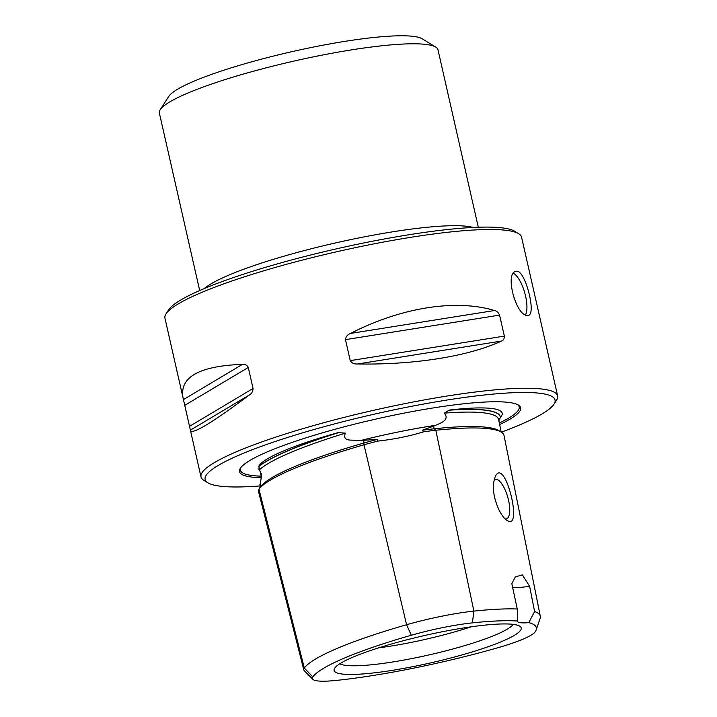 <?xml version="1.0" encoding="UTF-8"?>
<svg xmlns="http://www.w3.org/2000/svg" width="717" height="717" viewBox="0 0 717 717"><rect width="100%" height="100%" fill="white"/><g stroke="black" fill="none" stroke-linecap="round" stroke-linejoin="round"><path stroke-width="1.08" d="M182.987 397.577L190.489 430.594C192.631 434.547 212.286 422.654 249.462 394.897C251.721 393.597 252.913 391.455 253.047 388.471L248.279 367.462C246.908 365.007 244.99 363.967 242.525 364.344C199.407 365.957 179.564 377.034 182.987 397.577L164.946 318.169A182.853 26.708 -12.8 0 1 166.021 313.876L168.594 309.887A179.429 26.215 -12.8 0 1 317.972 253.2A179.429 26.215 -12.8 0 1 504.006 228.114A179.429 26.215 -12.8 0 1 514.698 231.259L518.741 233.742A182.853 26.708 -12.8 0 1 521.564 237.148L557.638 395.901A182.853 26.708 167.2 0 0 373.405 410.366A182.853 26.708 167.2 0 0 201.011 476.93A182.853 26.708 167.2 0 0 203.843 480.327L207.885 482.81A179.429 26.215 167.2 0 0 218.577 485.956A179.429 26.215 167.2 0 0 259.688 485.965M378.719 647.827A85.717 12.521 167.2 0 0 471.212 626.81M517.262 608.993L517.692 621.03A166.541 24.324 167.2 0 0 472.386 622.876A63.114 9.222 167.2 0 0 411.307 635.244A166.541 24.324 167.2 0 0 312.836 676.947A63.114 9.222 167.2 0 0 312.809 679.322L304.268 670.664A69.549 10.163 -12.8 0 1 303.802 669.875A69.549 10.163 -12.8 0 1 304.304 668.056A172.976 25.265 -12.8 0 1 406.575 624.74A69.549 10.163 -12.8 0 1 473.883 611.108A172.976 25.265 -12.8 0 1 517.262 608.993L511.83 583.692L515.326 576.898L522.379 574.882L529.63 586.264L534.586 611.502A172.976 25.265 -12.8 0 1 540.304 616.199A172.976 25.265 -12.8 0 1 540.107 618.484L536.146 629.974A166.541 24.324 167.2 0 0 528.779 622.634L534.586 611.502M540.304 616.199L504.024 435.479A177.628 25.946 167.2 0 0 501.255 432.082A177.628 25.946 167.2 0 0 435.811 430.263A74.209 10.845 167.2 0 0 423.523 431.831C409.398 436.196 394.162 439.288 377.796 441.089A74.209 10.845 167.2 0 0 363.994 444.8A177.628 25.946 167.2 0 0 258.971 489.281A74.209 10.845 167.2 0 0 258.864 489.442A74.209 10.845 167.2 0 0 258.434 491.217L303.802 669.875M499.265 510.585C501.864 515.442 504.49 518.785 507.152 520.596L509.402 521.519C521.653 524.028 504.248 456.397 495.196 476.688C491.862 486.045 493.215 497.347 499.265 510.585M505.118 518.911A20.569 7.224 74 0 0 505.306 518.947A20.569 7.224 74 0 0 506.453 518.875A20.569 7.224 74 0 0 507.744 497.105A20.569 7.224 74 0 0 495.133 479.323A20.569 7.224 74 0 0 494.112 479.879M166.021 313.876A182.853 26.708 -12.8 0 1 318.258 256.103A182.853 26.708 -12.8 0 1 507.842 230.533A182.853 26.708 -12.8 0 1 518.741 233.742M501.371 432.154A179.429 26.215 167.2 0 0 553.981 404.182L556.553 400.194A182.853 26.708 167.2 0 0 557.638 395.901M527.129 315.426L528.375 315.355C536.728 314.413 524.701 267.414 515.801 271.42C504.508 273.141 516.052 315.623 527.129 315.426M357.496 363.976C414.229 364.998 468.712 356.322 501.398 341.068L357.496 363.976C354.252 364.245 351.841 363.134 350.255 360.642L345.477 339.634C345.827 336.685 347.521 334.615 350.55 333.423C401.161 307.468 455.645 298.801 494.452 310.515C496.639 310.873 498.351 312.406 499.579 315.113L504.356 336.112C504.356 338.854 503.37 340.503 501.398 341.068M501.255 432.082L498.826 430.585A175.566 25.651 167.2 0 0 434.143 428.784A72.139 10.54 167.2 0 0 422.322 430.29L423.523 431.831M377.796 441.089L377.59 439.351A72.139 10.54 167.2 0 0 364.317 442.918A175.566 25.651 167.2 0 0 260.522 486.888A72.139 10.54 167.2 0 0 260.414 487.04L258.864 489.442M500.296 416.9A178.112 26.018 167.2 0 0 500.287 416.846A178.112 26.018 167.2 0 0 449.38 410.07L444.235 413.144C450.437 420.09 439.7 423.38 435.819 425.289L422.322 430.29M258.783 466.355A124.955 18.257 -12.8 0 1 338.836 432.45A178.112 26.018 167.2 0 0 258.783 466.355L261.373 476.455L259.814 487.972M463.791 654.424A95.935 14.017 -12.8 0 1 341.319 673.917A95.935 14.017 -12.8 0 1 337.626 665.268A95.935 14.017 -12.8 0 1 424.563 635.531A95.935 14.017 -12.8 0 1 515.81 624.785A95.935 14.017 -12.8 0 1 463.791 654.424M312.809 679.322A63.114 9.222 167.2 0 0 336.605 680.388A166.541 24.324 167.2 0 0 497.777 647.756A63.114 9.222 167.2 0 0 535.097 631.955A166.541 24.324 167.2 0 0 536.146 629.974M517.692 621.03A34.282 5.01 167.2 0 0 517.674 621.451A34.282 5.01 167.2 0 0 528.779 622.634M512.646 587.465A34.282 5.01 167.2 0 0 529.63 586.264M449.64 410.169A178.112 26.018 -12.8 0 1 500.305 416.962A178.112 26.018 -12.8 0 1 500.376 417.509L498.673 421.022M501.174 432.028L498.665 419.535A175.943 25.704 167.2 0 0 444.235 413.144M258.9 466.391A178.112 26.018 -12.8 0 1 338.567 432.656L338.836 432.45M377.59 439.351L360.803 440.48L350.129 440.095C345.146 439.736 343.586 437.424 345.424 433.149A175.943 25.704 167.2 0 0 259.939 469.357M345.424 433.149L338.567 432.656M449.38 410.07A124.955 18.257 -12.8 0 1 502.079 414.758A124.955 18.257 -12.8 0 1 500.367 417.428M499.668 424.527A144.162 21.062 167.2 0 0 518.427 405.105A144.162 21.062 167.2 0 0 375.412 419.185A144.162 21.062 167.2 0 0 240.347 468.282A144.162 21.062 167.2 0 0 250.314 476.868A144.162 21.062 167.2 0 0 261.221 477.665M553.981 404.182A179.429 26.215 167.2 0 0 374.265 414.166A179.429 26.215 167.2 0 0 207.885 482.81M513.453 273.302A22.854 8.03 -106 0 1 524.647 292.473A22.854 8.03 -106 0 1 525.471 314.853M478.293 227.235L437.979 49.76A142.853 20.865 167.2 0 0 435.766 47.107A142.853 20.865 167.2 0 0 294.051 61.062A142.853 20.865 167.2 0 0 160.205 109.71A142.853 20.865 167.2 0 0 159.362 113.062L199.685 290.537M435.766 47.107L422.295 38.826A131.426 19.198 167.2 0 0 291.909 51.669A131.426 19.198 167.2 0 0 168.782 96.419L160.205 109.71M339.849 663.736A89.876 13.13 167.2 0 0 345.164 665.286A89.876 13.13 167.2 0 0 438.248 652.748A89.876 13.13 167.2 0 0 513.148 624.355M472.386 622.876L473.883 611.108L435.811 430.263L434.143 428.784L433.597 426.203M312.836 676.947L304.304 668.056L258.971 489.281L260.522 486.888L259.877 484.333M411.307 635.244L406.575 624.74L363.994 444.8L363.716 440.355M435.819 425.289A126.775 18.517 167.2 0 0 360.803 440.48M240.867 467.556A142.934 20.883 167.2 0 0 251.147 475.38A142.934 20.883 167.2 0 0 261.409 476.151M499.364 423.003A142.934 20.883 167.2 0 0 517.647 404.675M249.462 394.897L190.453 430.092M253.047 388.471L189.853 426.149M248.279 367.462L185.085 405.15M242.525 364.344L183.507 399.539M504.356 336.112L350.255 360.642M499.579 315.113L345.477 339.634M494.452 310.515L350.55 333.423M204.354 288.53A142.853 20.865 -12.8 0 1 328.574 244.542A142.853 20.865 -12.8 0 1 468.586 226.509A142.853 20.865 -12.8 0 1 473.22 227.45M190.489 430.594L201.011 476.93M515.326 576.898L515.021 577.364M502.079 414.758L502.769 413.297M261.382 476.464L261.221 473.677C259.697 470.298 258.622 468.703 257.986 468.891L257.995 468.9M516.625 624.973L515.81 624.785M336.972 665.788L337.626 665.268"/></g></svg>
